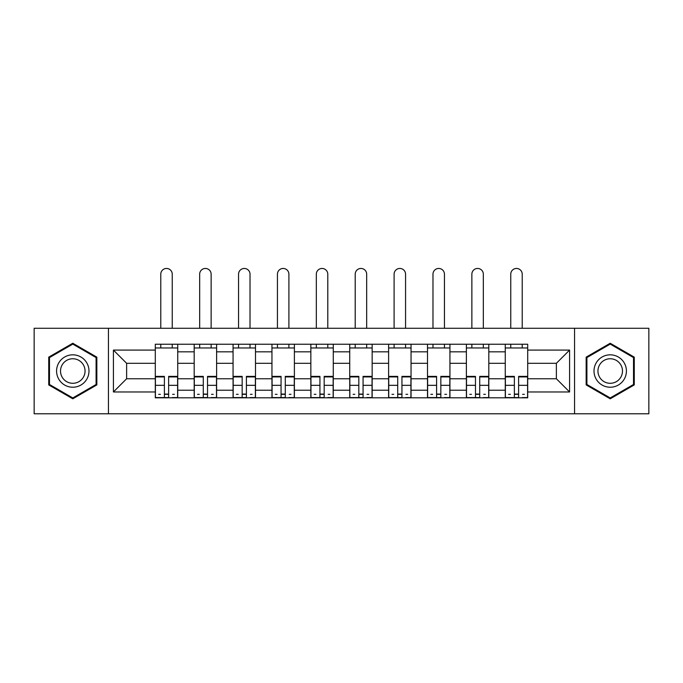 <?xml version="1.0" encoding="UTF-8"?>
<svg xmlns="http://www.w3.org/2000/svg" width="683" height="683" viewBox="0 0 683 683"><rect width="100%" height="100%" fill="white"/><g stroke="black" fill="none" stroke-linecap="round" stroke-linejoin="round"><path stroke-width="1.02" d="M574.565 413.778L648.85 413.778L648.85 328.275L34.15 328.275L34.15 413.778L574.565 413.778L574.565 328.275M194.185 397.822L194.185 351.83L177.734 351.83L177.734 397.822M177.734 351.83L177.734 344.232M194.185 351.83L194.185 344.232M216.613 344.232L216.613 397.822M233.065 397.822L233.065 344.232M255.502 344.232L255.502 397.822M271.954 397.822L271.954 344.232M294.39 344.232L294.39 397.822M310.842 397.822L310.842 344.232M333.27 344.232L333.27 397.822M349.73 397.822L349.73 344.232M372.158 344.232L372.158 397.822M388.61 397.822L388.61 344.232M411.046 344.232L411.046 397.822M427.498 397.822L427.498 344.232M449.935 344.232L449.935 397.822M466.387 397.822L466.387 344.232M488.815 344.232L488.815 397.822M505.266 397.822L505.266 344.232M505.266 378.758L488.815 378.758M466.387 378.758L449.935 378.758M427.498 378.758L411.046 378.758M388.61 378.758L372.158 378.758M349.73 378.758L333.27 378.758M310.842 378.758L294.39 378.758M271.954 378.758L255.502 378.758M233.065 378.758L216.613 378.758M194.185 378.758L177.734 378.758M505.266 363.305L488.815 363.305M466.387 363.305L449.935 363.305M427.498 363.305L411.046 363.305M388.61 363.305L372.158 363.305M349.73 363.305L333.27 363.305M310.842 363.305L294.39 363.305M271.954 363.305L255.502 363.305M233.065 363.305L216.613 363.305M194.185 363.305L177.734 363.305M126.628 378.758L155.297 378.758L155.297 363.305L126.628 363.305L126.628 378.758L113.421 391.965L113.421 350.089L155.297 350.089L155.297 363.305M527.703 363.305L527.703 378.758L556.372 378.758L556.372 363.305L527.703 363.305L527.703 344.232L155.297 344.232L155.297 350.089M527.703 350.089L569.579 350.089L569.579 391.965L527.703 391.965L527.703 378.758M155.297 378.758L155.297 397.822L527.703 397.822L527.703 391.965M155.297 391.965L113.421 391.965M108.435 413.778L108.435 328.275M96.841 357.141L72.791 343.25L48.732 357.141L48.732 384.913L72.791 398.804L96.841 384.913L96.841 357.141M634.268 357.141L610.209 343.25L586.159 357.141L586.159 384.913L610.209 398.804L634.268 384.913L634.268 357.141M168.633 394.082L164.39 394.082M155.297 347.971L177.734 347.971M207.521 394.082L203.278 394.082M194.185 347.971L216.613 347.971M246.401 394.082L242.166 394.082M233.065 347.971L255.502 347.971M285.289 394.082L281.055 394.082M271.954 347.971L294.39 347.971M324.177 394.082L319.934 394.082M310.842 347.971L333.27 347.971M363.066 394.082L358.823 394.082M349.73 347.971L372.158 347.971M401.946 394.082L397.711 394.082M388.61 347.971L411.046 347.971M440.834 394.082L436.599 394.082M427.498 347.971L449.935 347.971M479.722 394.082L475.479 394.082M466.387 347.971L488.815 347.971M518.61 394.082L514.367 394.082M505.266 347.971L527.703 347.971M113.421 350.089L126.628 363.305M556.372 378.758L569.579 391.965M556.372 363.305L569.579 350.089M172.244 328.275L172.244 274.19A5.737 5.737 0 0 0 166.515 268.453A5.737 5.737 0 0 0 160.778 274.19L160.778 328.275M164.39 376.914L155.417 376.914L155.417 376.384L164.39 376.384L164.39 397.574L155.417 397.574L160.403 397.574M155.417 376.914L155.417 397.574M168.633 394.339L164.39 394.339M174.361 394.339L172.62 394.339M160.403 394.339L158.661 394.339M172.62 397.574L177.606 397.574L177.606 376.384L168.633 376.384L168.633 397.574L160.778 397.574M177.606 397.574L172.244 397.574M172.244 344.232L172.244 347.971M160.778 344.232L160.778 347.971M58.755 379.133A16.204 16.204 0 0 0 80.884 385.058A16.204 16.204 0 0 0 86.818 362.929A16.204 16.204 0 0 0 64.689 356.996A16.204 16.204 0 0 0 58.755 379.133M62.162 377.161A12.268 12.268 0 0 0 78.921 381.652A12.268 12.268 0 0 0 83.411 364.893A12.268 12.268 0 0 0 66.652 360.402A12.268 12.268 0 0 0 62.162 377.161M72.791 344.112L96.09 357.576L96.09 384.486L72.791 397.941L49.483 384.486L49.483 357.576L72.791 344.112M596.182 379.133A16.204 16.204 0 0 0 618.311 385.058A16.204 16.204 0 0 0 624.245 362.929A16.204 16.204 0 0 0 602.116 356.996A16.204 16.204 0 0 0 596.182 379.133M599.589 377.161A12.268 12.268 0 0 0 616.348 381.652A12.268 12.268 0 0 0 620.838 364.893A12.268 12.268 0 0 0 604.079 360.402A12.268 12.268 0 0 0 599.589 377.161M610.209 344.112L633.517 357.576L633.517 384.486L610.209 397.941L586.91 384.486L586.91 357.576L610.209 344.112M211.132 328.275L211.132 274.19A5.737 5.737 0 0 0 205.395 268.453A5.737 5.737 0 0 0 199.667 274.19L199.667 328.275M203.278 376.914L194.305 376.914L194.305 376.384L203.278 376.384L203.278 397.574L194.305 397.574L199.291 397.574M194.305 376.914L194.305 397.574M207.521 394.339L203.278 394.339M213.25 394.339L211.508 394.339M199.291 394.339L197.549 394.339M211.508 397.574L216.494 397.574L216.494 376.384L207.521 376.384L207.521 397.574L199.667 397.574M216.494 397.574L211.132 397.574M211.132 344.232L211.132 347.971M199.667 344.232L199.667 347.971M250.021 328.275L250.021 274.19A5.737 5.737 0 0 0 244.283 268.453A5.737 5.737 0 0 0 238.555 274.19L238.555 328.275M242.166 376.914L233.193 376.914L233.193 376.384L242.166 376.384L242.166 397.574L233.193 397.574L238.179 397.574M233.193 376.914L233.193 397.574M246.401 394.339L242.166 394.339M252.138 394.339L250.388 394.339M238.179 394.339L236.429 394.339M250.388 397.574L255.374 397.574L255.374 376.384L246.401 376.384L246.401 397.574L238.555 397.574M255.374 397.574L250.021 397.574M250.021 344.232L250.021 347.971M238.555 344.232L238.555 347.971M288.9 328.275L288.9 274.19A5.737 5.737 0 0 0 283.172 268.453A5.737 5.737 0 0 0 277.435 274.19L277.435 328.275M281.055 376.914L272.082 376.914L272.082 376.384L281.055 376.384L281.055 397.574L272.082 397.574L277.067 397.574M272.082 376.914L272.082 397.574M285.289 394.339L281.055 394.339M291.026 394.339L289.276 394.339M277.067 394.339L275.317 394.339M289.276 397.574L294.262 397.574L294.262 376.384L285.289 376.384L285.289 397.574L277.435 397.574M294.262 397.574L288.9 397.574M288.9 344.232L288.9 347.971M277.435 344.232L277.435 347.971M327.789 328.275L327.789 274.19A5.737 5.737 0 0 0 322.06 268.453A5.737 5.737 0 0 0 316.323 274.19L316.323 328.275M319.934 376.914L310.961 376.914L310.961 376.384L319.934 376.384L319.934 397.574L310.961 397.574L315.947 397.574M310.961 376.914L310.961 397.574M324.177 394.339L319.934 394.339M329.906 394.339L328.164 394.339M315.947 394.339L314.206 394.339M328.164 397.574L333.15 397.574L333.15 376.384L324.177 376.384L324.177 397.574L316.323 397.574M333.15 397.574L327.789 397.574M327.789 344.232L327.789 347.971M316.323 344.232L316.323 347.971M366.677 328.275L366.677 274.19A5.737 5.737 0 0 0 360.94 268.453A5.737 5.737 0 0 0 355.211 274.19L355.211 328.275M358.823 376.914L349.85 376.914L349.85 376.384L358.823 376.384L358.823 397.574L349.85 397.574L354.836 397.574M349.85 376.914L349.85 397.574M363.066 394.339L358.823 394.339M368.794 394.339L367.053 394.339M354.836 394.339L353.094 394.339M367.053 397.574L372.039 397.574L372.039 376.384L363.066 376.384L363.066 397.574L355.211 397.574M372.039 397.574L366.677 397.574M366.677 344.232L366.677 347.971M355.211 344.232L355.211 347.971M405.565 328.275L405.565 274.19A5.737 5.737 0 0 0 399.828 268.453A5.737 5.737 0 0 0 394.1 274.19L394.1 328.275M397.711 376.914L388.738 376.914L388.738 376.384L397.711 376.384L397.711 397.574L388.738 397.574L393.724 397.574M388.738 376.914L388.738 397.574M401.946 394.339L397.711 394.339M407.683 394.339L405.933 394.339M393.724 394.339L391.974 394.339M405.933 397.574L410.918 397.574L410.918 376.384L401.946 376.384L401.946 397.574L394.1 397.574M410.918 397.574L405.565 397.574M405.565 344.232L405.565 347.971M394.1 344.232L394.1 347.971M444.445 328.275L444.445 274.19A5.737 5.737 0 0 0 438.717 268.453A5.737 5.737 0 0 0 432.979 274.19L432.979 328.275M436.599 376.914L427.626 376.914L427.626 376.384L436.599 376.384L436.599 397.574L427.626 397.574L432.612 397.574M427.626 376.914L427.626 397.574M440.834 394.339L436.599 394.339M446.571 394.339L444.821 394.339M432.612 394.339L430.862 394.339M444.821 397.574L449.807 397.574L449.807 376.384L440.834 376.384L440.834 397.574L432.979 397.574M449.807 397.574L444.445 397.574M444.445 344.232L444.445 347.971M432.979 344.232L432.979 347.971M483.333 328.275L483.333 274.19A5.737 5.737 0 0 0 477.605 268.453A5.737 5.737 0 0 0 471.868 274.19L471.868 328.275M475.479 376.914L466.506 376.914L466.506 376.384L475.479 376.384L475.479 397.574L466.506 397.574L471.492 397.574M466.506 376.914L466.506 397.574M479.722 394.339L475.479 394.339M485.451 394.339L483.709 394.339M471.492 394.339L469.75 394.339M483.709 397.574L488.695 397.574L488.695 376.384L479.722 376.384L479.722 397.574L471.868 397.574M488.695 397.574L483.333 397.574M483.333 344.232L483.333 347.971M471.868 344.232L471.868 347.971M522.222 328.275L522.222 274.19A5.737 5.737 0 0 0 516.485 268.453A5.737 5.737 0 0 0 510.756 274.19L510.756 328.275M514.367 376.914L505.394 376.914L505.394 376.384L514.367 376.384L514.367 397.574L505.394 397.574L510.38 397.574M505.394 376.914L505.394 397.574M518.61 394.339L514.367 394.339M524.339 394.339L522.597 394.339M510.38 394.339L508.639 394.339M522.597 397.574L527.583 397.574L527.583 376.384L518.61 376.384L518.61 397.574L510.756 397.574M527.583 397.574L522.222 397.574M522.222 344.232L522.222 347.971M510.756 344.232L510.756 347.971M466.387 351.83L449.935 351.83M427.498 351.83L411.046 351.83M388.61 351.83L372.158 351.83M349.73 351.83L333.27 351.83M310.842 351.83L294.39 351.83M271.954 351.83L255.502 351.83M233.065 351.83L216.613 351.83M505.266 351.83L488.815 351.83M466.387 390.224L449.935 390.224M427.498 390.224L411.046 390.224M388.61 390.224L372.158 390.224M349.73 390.224L333.27 390.224M310.842 390.224L294.39 390.224M271.954 390.224L255.502 390.224M233.065 390.224L216.613 390.224M194.185 390.224L177.734 390.224M505.266 390.224L488.815 390.224M164.39 385.332L155.417 385.332M177.606 376.914L168.633 376.914M177.606 385.332L168.633 385.332M203.278 385.332L194.305 385.332M216.494 376.914L207.521 376.914M216.494 385.332L207.521 385.332M242.166 385.332L233.193 385.332M255.374 376.914L246.401 376.914M255.374 385.332L246.401 385.332M281.055 385.332L272.082 385.332M294.262 376.914L285.289 376.914M294.262 385.332L285.289 385.332M319.934 385.332L310.961 385.332M333.15 376.914L324.177 376.914M333.15 385.332L324.177 385.332M358.823 385.332L349.85 385.332M372.039 376.914L363.066 376.914M372.039 385.332L363.066 385.332M397.711 385.332L388.738 385.332M410.918 376.914L401.946 376.914M410.918 385.332L401.946 385.332M436.599 385.332L427.626 385.332M449.807 376.914L440.834 376.914M449.807 385.332L440.834 385.332M475.479 385.332L466.506 385.332M488.695 376.914L479.722 376.914M488.695 385.332L479.722 385.332M514.367 385.332L505.394 385.332M527.583 376.914L518.61 376.914M527.583 385.332L518.61 385.332"/></g></svg>
